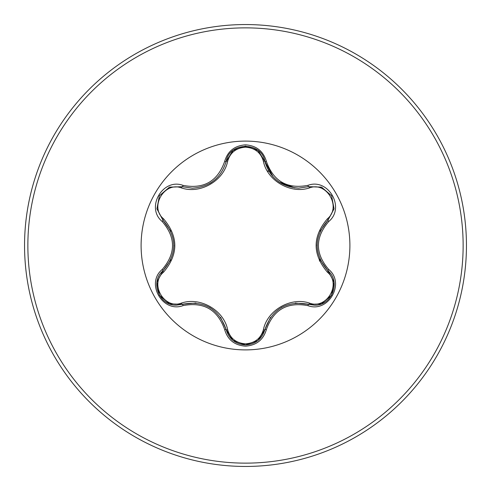 <?xml version="1.0" encoding="UTF-8"?>
<svg xmlns="http://www.w3.org/2000/svg" width="491" height="491" viewBox="0 0 491 491"><rect width="100%" height="100%" fill="white"/><g stroke="black" fill="none" stroke-linecap="round" stroke-linejoin="round"><path stroke-width="0.74" d="M181.418 187.906C164.221 181.302 149.246 207.263 163.546 218.82C178.552 236.644 178.552 254.43 163.546 272.18C149.233 283.786 164.264 309.717 181.418 303.094C200.26 296.576 223.927 310.3 227.664 329.792C230.211 338.428 236.153 343.105 245.5 343.835C254.86 343.129 260.819 338.452 263.372 329.811C267.172 310.269 290.844 296.656 309.582 303.137C326.785 309.729 341.73 283.749 327.417 272.204C312.38 254.363 312.38 236.564 327.417 218.796C341.742 207.208 326.742 181.259 309.582 187.863C290.752 194.35 267.129 180.657 263.372 161.189C260.813 152.548 254.86 147.871 245.5 147.165C236.153 147.895 230.211 152.572 227.664 161.208C223.884 180.78 200.168 194.418 181.418 187.906A1.657 0.516 106.7 0 1 182.314 186.703L192.306 188.163L182.314 186.703L169.389 187.218L159.391 195.786L156.942 208.73L162.951 220.201C177.331 237.061 177.331 253.921 162.951 270.799C149.761 281.625 159.299 306.212 176.607 305.138L182.314 304.297C204.133 300.253 218.753 308.692 226.173 329.621C228.978 339.085 235.428 344.191 245.525 344.928C255.602 344.191 262.053 339.097 264.87 329.639C272.272 308.759 286.879 300.326 308.686 304.346L314.375 305.175C331.671 306.255 341.227 281.656 328.013 270.823C313.596 253.951 313.596 237.067 328.013 220.177L334.027 208.724L331.609 195.786L321.623 187.194L308.686 186.654L298.724 188.114C281.22 186.911 269.933 177.994 264.87 161.361C269.786 177.859 281.067 186.776 298.724 188.114L308.686 186.654A1.657 0.387 -106.6 0 1 307.9 185.365C328.276 177.638 345.627 207.779 328.743 221.502C315.001 237.509 315.001 253.509 328.743 269.498C345.633 283.258 328.24 313.375 307.9 305.635C287.198 301.756 273.358 309.747 266.38 329.608C263.342 339.858 256.382 345.376 245.5 346.155C234.624 345.351 227.677 339.827 224.663 329.584C217.666 309.686 203.814 301.683 183.1 305.592C162.73 313.344 145.348 283.215 162.22 269.473C175.931 253.479 175.931 237.497 162.22 221.527C145.342 207.748 162.773 177.65 183.1 185.408C203.833 189.305 217.685 181.308 224.663 161.416C227.683 151.167 234.63 145.649 245.5 144.845C256.388 145.624 263.348 151.142 266.38 161.392C273.37 181.259 287.217 189.25 307.9 185.365M245.5 349.899A104.399 104.399 0 0 1 141.101 245.5A104.399 104.399 0 0 1 245.5 141.101A104.399 104.399 0 0 1 349.899 245.5A104.399 104.399 0 0 1 245.5 349.899M245.5 466.45A220.95 220.95 0 0 0 466.45 245.5A220.95 220.95 0 0 0 245.5 24.55A220.95 220.95 0 0 0 24.55 245.5A220.95 220.95 0 0 0 245.5 466.45A220.95 220.95 0 0 1 24.55 245.5A220.95 220.95 0 0 1 245.5 24.55M319.383 260.979L319.813 258.996M269.019 171.427L267.221 170.837M263.372 161.189A1.657 0.516 166.6 0 1 264.87 161.361C261.642 141.518 229.401 141.512 226.173 161.379C221.146 178.012 209.86 186.942 192.306 188.163M226.247 161.079L233.133 150.406L245.408 146.072M327.417 218.796A1.657 0.516 -133.3 0 1 328.013 220.177L320.169 231.181M320.089 259.635L328.013 270.823A1.657 0.387 -46.7 0 1 328.743 269.498M307.9 305.635A1.657 0.387 -73.4 0 1 308.686 304.346L295.263 303.064M270.516 317.309L264.87 329.639A1.657 0.516 13.4 0 1 263.372 329.811M257.922 340.588L245.5 344.928L232.93 340.435M224.663 329.584A1.657 0.387 -13.3 0 1 226.173 329.621L220.569 317.327M195.964 303.027L182.314 304.297A1.657 0.516 73.3 0 1 181.418 303.094M162.22 269.473A1.657 0.387 46.6 0 1 162.951 270.799L170.77 259.819M170.807 231.261L162.951 220.201A1.657 0.516 133.4 0 1 163.546 218.82M327.417 272.204A1.657 0.516 133.3 0 0 328.013 270.823L334.003 282.098M321.372 303.904L308.686 304.346A1.657 0.516 106.6 0 0 309.582 303.137M309.582 187.863A1.657 0.516 73.4 0 0 308.686 186.654L321.439 187.12M232.887 340.398L226.173 329.621A1.657 0.516 166.7 0 0 227.664 329.792M227.664 161.208A1.657 0.516 13.3 0 0 226.173 161.379A1.657 0.387 -166.7 0 1 224.663 161.416M156.985 282.006L162.951 270.799A1.657 0.516 -133.4 0 0 163.546 272.18M333.99 208.976L328.013 220.177A1.657 0.387 46.7 0 0 328.743 221.502M266.38 329.608A1.657 0.387 -166.6 0 0 264.87 329.639L258.088 340.453M273.07 176.821L264.87 161.361A1.657 0.387 -13.4 0 0 266.38 161.392M183.1 305.592A1.657 0.387 -106.7 0 0 182.314 304.297L169.555 303.849M169.622 187.126L182.314 186.703A1.657 0.387 -73.3 0 0 183.1 185.408M162.22 221.527A1.657 0.387 -46.6 0 0 162.951 220.201L156.973 208.921M245.5 463.136A217.636 217.636 0 0 0 463.136 245.5A217.636 217.636 0 0 0 245.5 27.864A217.636 217.636 0 0 0 27.864 245.5A217.636 217.636 0 0 0 245.5 463.136M317.088 245.488L317.094 244.917M281.337 307.544L281.803 307.28M294.846 187.893L279.023 181.995M209.718 307.501L210.209 307.796M211.836 182.167L209.675 183.517M173.851 245.512L173.845 246.052M334.033 282.307L331.597 295.232L321.623 303.806M321.636 187.2L331.609 195.786L334.033 208.712M245.5 344.928L233.096 340.564M258.143 150.59L264.87 161.361L265.3 163M233.108 150.424L245.525 146.072L257.935 150.418M225.768 162.914L226.173 161.379L232.943 150.559M169.358 303.769L159.385 295.195L156.942 282.276M156.942 208.712L159.391 195.786L169.37 187.224"/></g></svg>
